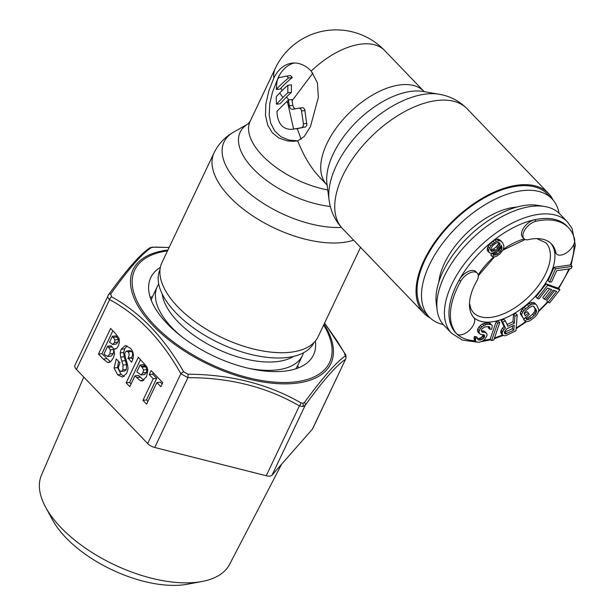 <?xml version="1.0" encoding="UTF-8"?>
<svg xmlns="http://www.w3.org/2000/svg" width="615" height="615" viewBox="0 0 615 615"><rect width="100%" height="100%" fill="white"/><g stroke="black" fill="none" stroke-linecap="round" stroke-linejoin="round"><path stroke-width="0.92" d="M559.089 213.251A85.216 45.718 136.1 0 0 552.032 198.845L547.573 194.202A85.216 45.718 136.1 0 0 518.076 185.999A85.216 45.718 136.1 0 0 437.365 239.704A85.216 45.718 136.1 0 0 424.711 312.32L429.17 316.963A85.216 45.718 136.1 0 0 443.292 324.582M552.032 198.845A85.216 45.718 136.1 0 0 522.535 190.642A85.216 45.718 136.1 0 0 441.824 244.347A85.216 45.718 136.1 0 0 429.17 316.963M516.823 207.094A64.121 34.402 136.1 0 0 514.632 207.293A64.121 34.402 136.1 0 0 438.803 282.101M474.265 318.193L474.334 318.27A53.567 28.736 -43.9 0 1 474.296 318.232A53.567 28.736 -43.9 0 1 471.474 314.165A53.567 28.736 -43.9 0 1 477.425 279.863A11.846 6.358 136.1 0 0 477.863 273.998A11.846 6.358 136.1 0 0 477.232 273.098A11.846 6.358 136.1 0 0 460.666 281.347A77.098 41.359 136.1 0 0 453.263 328.687A77.098 41.359 136.1 0 0 456.461 333.584A11.846 6.358 136.1 0 0 456.599 333.73A11.846 6.358 136.1 0 0 468.753 330.824A11.846 6.358 136.1 0 0 474.334 318.27M473.612 317.463A53.567 28.736 136.1 0 0 525.241 305.793A53.567 28.736 136.1 0 0 554.553 251.658A53.567 28.736 136.1 0 0 552.931 246.569A53.567 28.736 136.1 0 0 550.786 243.263M554.353 248.053A53.567 28.736 -43.9 0 1 555.983 253.142A11.846 6.358 136.1 0 0 556.575 253.98A11.846 6.358 136.1 0 0 568.145 251.566A11.846 6.358 136.1 0 0 574.595 239.35A77.098 41.359 136.1 0 0 572.565 233.531A77.098 41.359 136.1 0 0 568.491 227.673A77.098 41.359 136.1 0 0 536.042 221.223A11.846 6.358 136.1 0 0 525.948 228.219A11.846 6.358 136.1 0 0 523.319 237.736A11.846 6.358 136.1 0 0 523.942 238.635A11.846 6.358 136.1 0 0 527.639 239.812A53.567 28.736 -43.9 0 1 551.524 243.986A53.567 28.736 -43.9 0 1 554.353 248.053M556.575 253.98L555.153 252.504A11.846 6.358 136.1 0 1 554.553 251.658L555.983 253.142M456.599 333.73L455.169 332.246A11.846 6.358 136.1 0 1 455.038 332.1A77.098 41.359 -43.9 0 1 451.841 327.203A77.098 41.359 -43.9 0 1 459.236 279.863A77.098 41.359 -43.9 0 1 534.612 219.739A11.846 6.358 136.1 0 0 524.518 226.735A11.846 6.358 136.1 0 0 521.897 236.252A11.846 6.358 136.1 0 0 522.519 237.152L523.942 238.635M451.671 333.338L444.076 325.435A80.35 43.104 -43.9 0 1 439.833 319.331A80.35 43.104 -43.9 0 1 437.15 310.144A80.35 43.104 -43.9 0 1 472.12 238.682A80.35 43.104 -43.9 0 1 544.905 206.548A80.35 43.104 -43.9 0 1 559.911 214.066L567.507 221.969A80.35 43.104 -43.9 0 0 484.774 241.933A80.35 43.104 -43.9 0 0 447.428 327.234A80.35 43.104 -43.9 0 0 451.671 333.338L462.434 340.11L476.694 342.063M544.905 206.548L538.386 205.418A76.129 40.844 136.1 0 0 469.414 235.868A76.129 40.844 136.1 0 0 436.281 303.579L437.15 310.144M536.042 221.223L534.612 219.739A77.098 41.359 -43.9 0 1 567.068 226.189L568.491 227.673M477.232 273.098L475.81 271.615A11.846 6.358 136.1 0 0 459.236 279.863L460.666 281.347M512.602 325.958L512.387 328.694L504.423 332.369M498.65 242.487L498.158 244.255L496.336 246.738L493.776 248.798L490.586 249.921M501.417 241.234L498.657 239.15L494.891 239.835L489.409 244.247L487.334 248.275L487.211 250.051L487.818 251.251L490.578 253.334L492.038 253.165L494.222 252.411L497.996 249.705L501.41 245.277L502.009 248.491L500.795 251.151L497.627 254.041L495.067 255.094L493.976 254.964L492.154 256.432L494.46 256.932L496.651 256.171L500.057 253.764L503.224 249.867L503.962 246.246L502.632 242.61L500.08 240.634L496.313 241.318L490.832 245.731L488.756 249.752L488.633 251.535L489.24 252.727M500.587 246.584L500.218 248.314L498.396 250.797L496.205 252.557L493.645 253.611L492.554 253.48L490.724 254.956L492.154 256.432M572.142 266.38L570.72 264.896L554.153 267.264L548.088 280.671L549.51 282.154L551.632 281.855L556.683 270.677L571.135 268.617L572.142 266.38L555.576 268.747L549.51 282.154M559.911 289.788L558.489 288.312L546.151 283.822L535.88 296.922L537.302 298.406L538.878 298.975L547.442 288.058L551.64 289.588L544.221 299.051L545.797 299.62L553.216 290.157L556.629 291.402L548.073 302.319L549.649 302.895L559.911 289.788L547.573 285.299L537.302 298.406M549.626 288.858L542.799 297.568L544.221 299.051M554.615 290.672L546.65 300.835L548.073 302.319M536.657 305.009L534.22 302.672L531.006 302.618L527.355 304.617L522.412 309.045L520.29 312.827L520.451 314.057L523.819 319.008L529.254 314.519L528.477 313.127L525.218 315.826L524.149 312.974L526.302 310.183L529.561 307.485L532.482 306.086L533.597 306.178L536.426 310.283L536.587 311.505L535.419 314.165L530.845 318.286L527.916 319.692L527.163 319.293L524.987 321.091L526.002 321.953L529.676 320.945L534.881 316.979L537.756 313.589L538.886 309.937L536.657 305.009L535.642 304.148L532.429 304.094L530.722 304.832L525.518 308.799L522.65 312.189L521.72 314.311L521.874 315.533L523.819 319.008M528.477 313.127L527.055 311.644L524.195 314.004M533.536 306.178L535.004 308.799L534.827 311.321L532.682 314.111L529.415 316.81L526.494 318.209L525.74 317.817L523.565 319.615L524.987 321.091M517.215 315.065L514.916 316.179L514.363 323.175L507.852 326.342L505.338 320.83L502.663 322.137L505.499 328.126L503.916 329.54L502.194 332.615L502.394 334.76L503.439 335.536L504.892 335.79L506.783 335.198L515.977 330.732L517.215 315.065L515.793 313.581L513.494 314.696L512.941 321.699L507.044 324.566M505.338 320.83L503.916 319.346L501.233 320.653L504.077 326.642L502.493 328.056L500.771 331.131L500.971 333.284L502.394 334.76M499.764 322.56L497.589 323.129L491.639 340.572L493.814 340.003L499.764 322.56L498.342 321.076L496.159 321.653L490.216 339.088A77.098 41.359 136.1 0 1 483.444 340.372M486.696 333.468L484.789 332.323L481.806 331.939L481.291 330.017L481.937 328.871L484.62 326.949L488.679 326.565L489.74 326.949L489.724 329.248L491.639 329.248L492.315 325.796L491.362 324.643L487.418 324.266L483.89 325.412L481.745 326.949L480.23 328.487L478.924 331.939L480.184 334.237L484.228 335.006L484.758 335.775L484.428 336.928L483.021 338.842L480.453 339.995L478.532 339.995L477.793 339.611L477.694 338.081L475.779 338.081L475.541 340.764L476.171 341.917L479.154 342.301L482.36 341.148L484.512 339.611L486.565 336.543L487.111 335.006L486.696 333.468L484.428 331.224L481.284 330.778M488.618 326.565L488.295 327.772L489.724 329.248M491.362 324.643L489.94 323.167L485.996 322.783L482.468 323.936L480.315 325.466L477.724 328.925L477.501 330.455L477.916 331.992L479.339 333.476M483.236 334.622L481.599 337.366L479.031 338.511L477.632 338.511M477.694 338.081L476.271 336.597L474.349 336.597L474.119 339.28L476.171 341.917M506.929 328.718L514.209 325.181L513.809 330.178L505.407 333.937L504.692 333.645L504.469 331.831L506.929 328.718M504.423 332.915L505.407 333.937M505.107 332.231L506.529 333.714M512.387 328.694L513.809 330.178M491.677 251.443L490.578 250.305L490.586 249.29L492.776 245.508L496.551 242.802L497.889 242.395L499.711 242.948L500.072 244.67L497.758 248.222L495.198 250.282L492.646 251.327L491.677 251.443L490.586 250.305M554.153 267.264L555.576 268.747M546.151 283.822L547.573 285.299M525.74 317.817L527.163 319.293M526.494 318.209L527.916 319.692M527.839 317.778L529.261 319.254M529.415 316.81L530.845 318.286M532.682 314.111L534.104 315.595M533.997 312.681L535.419 314.165M534.827 311.321L536.249 312.797M535.158 310.022L536.587 311.505M535.004 308.799L536.426 310.283M520.451 314.057L521.874 315.533M520.29 312.827L521.72 314.311M521.22 310.706L522.65 312.189M522.412 309.045L523.834 310.529M524.095 307.315L525.518 308.799M527.355 304.617L528.777 306.101M529.3 303.349L530.722 304.832M531.006 302.618L532.429 304.094M532.974 302.342L534.397 303.825M534.22 302.672L535.642 304.148M500.664 332.469L502.094 333.945M500.771 331.131L502.194 332.615M501.233 329.947L502.663 331.431M502.493 328.056L503.916 329.54M504.077 326.642L505.499 328.126M501.233 320.653L502.663 322.137M512.941 321.699L514.363 323.175M513.494 314.696L514.916 316.179M490.209 339.096L491.639 340.572M496.159 321.653L497.589 323.129M474.349 336.597L475.779 338.081M477.647 339.073L478.532 339.995M479.031 338.511L480.453 339.995M480.207 338.127L481.63 339.611M481.599 337.366L483.021 338.842M482.567 336.213L483.997 337.697M483.006 335.444L484.428 336.928M483.813 334.791L484.758 335.775M477.501 330.455L478.924 331.939M477.724 328.925L479.154 330.401M478.808 327.003L480.23 328.487M480.315 325.466L481.745 326.949M482.468 323.936L483.89 325.412M484.174 323.167L485.604 324.651M485.996 322.783L487.418 324.266M488.556 322.783L489.978 324.266M488.625 326.619L490.055 328.103M481.445 330.839L482.867 332.323M483.367 330.839L484.789 332.323M484.428 331.224L485.85 332.707M474.119 339.28L475.541 340.764M474.019 337.75L475.449 339.226M487.211 250.051L488.633 251.535M487.334 248.275L488.756 249.752M487.949 246.438L489.371 247.914M489.409 244.247L490.832 245.731M491.116 242.541L492.538 244.017M492.938 241.065L494.36 242.548M494.891 239.835L496.313 241.318M497.074 239.081L498.504 240.557M498.657 239.15L500.08 240.634M492.554 253.48L493.976 254.964M493.645 253.611L495.067 255.094M494.983 253.203L496.413 254.687M496.205 252.557L497.627 254.041M498.396 250.797L499.818 252.273M499.365 249.675L500.795 251.151M500.218 248.314L501.648 249.798M500.587 247.007L502.009 248.491M500.81 246.231L502.017 247.476M491.224 249.844L492.646 251.327M492.561 249.444L493.983 250.92M493.776 248.798L495.198 250.282M496.336 246.738L497.758 248.222M497.304 245.616L498.734 247.099M498.158 244.255L499.588 245.739M498.65 243.194L500.072 244.67M498.98 242.525L500.072 243.663M313.981 342.563A85.216 41.451 -154.6 0 1 287.013 357.515A85.216 41.451 -154.6 0 1 195.67 329.44A85.216 41.451 -154.6 0 1 160.031 269.462M158.732 284.053A80.35 39.083 25.4 0 0 157.286 286.582A80.35 39.083 25.4 0 0 155.772 291.226A80.35 39.083 25.4 0 0 181.909 336.797M247.976 368.17A80.35 39.083 25.4 0 0 302.449 355.508A80.35 39.083 25.4 0 0 303.495 352.787M293.563 356.393A76.129 37.031 -154.6 0 1 216.718 348.736A76.129 37.031 -154.6 0 1 162.222 294.024M360.551 247.338L318.109 336.728A86.431 42.043 -154.6 0 1 290.58 352.234A86.431 42.043 -154.6 0 1 197.623 323.544A86.431 42.043 -154.6 0 1 161.945 262.574L214.043 152.866C218.44 143.941 224.921 137.045 233.5 132.194A82.087 39.929 -154.6 0 0 245.762 190.289A82.087 39.929 -154.6 0 0 341.456 227.442M430.208 317.978A86.431 46.371 -43.9 0 1 423.835 313.166A86.431 46.371 -43.9 0 1 436.665 239.512A86.431 46.371 -43.9 0 1 518.53 185.038A86.431 46.371 -43.9 0 1 548.449 193.356A86.431 46.371 -43.9 0 1 553.008 199.921M277.173 88.591A63.829 21.556 153.4 0 1 288.527 78.013L286.751 76.076A61.792 2.183 -8.5 0 0 279.079 77.613L277.796 78.828L277.011 81.272A64.967 46.994 -100.7 0 0 276.473 87.138L276.358 89.513L277.173 88.591A67.358 32.764 -154.6 0 1 276.473 87.138M278.211 78.22L278.188 77.659A38.953 26.868 83.4 0 1 278.203 77.621A38.953 26.868 83.4 0 1 294.324 63.007M297.706 140.866L293.555 141.304L287.574 140.966L278.926 138.067L272.268 132.717L267.725 125.16L265.496 115.443L265.841 104.05L268.94 90.59L273.821 78.128A38.953 26.868 83.4 0 1 292.117 63.13A38.953 26.868 83.4 0 1 311.205 71.079L317.417 82.779L318.362 97.308L310.467 126.559L304.271 136.469L297.706 140.866C303.725 156.079 311.082 168.256 319.777 177.412L326.78 184.7A67.358 36.139 -43.9 0 1 336.728 127.367A67.358 36.139 -43.9 0 1 400.45 84.862A67.358 36.139 -43.9 0 1 400.58 84.847A67.358 36.139 -43.9 0 1 423.896 91.328L424.558 91.858M293.609 129.073L292.317 129.296C283.969 129.742 278.964 125.145 277.311 115.512A133.739 96.732 79.3 0 1 276.896 111.338L286.59 101.698A67.358 32.764 -154.6 0 0 287.682 102.859L293.609 129.073L305.532 126.967L306.885 125.329L304.725 109.262L303.118 107.771L299.09 108.125M302.003 127.374L303.233 126.16L303.418 123.784L306.923 123.377M279.71 92.965A526.655 177.858 -26.6 0 0 276.227 96.732L276.419 104.196L282.946 97.447A67.358 32.764 -154.6 0 1 279.71 92.965A65.659 22.178 -26.6 0 1 287.897 85.285A67.343 48.708 79.3 0 0 287.897 92.773A66.85 22.578 153.4 0 0 282.946 97.447M292.532 109.332L292.663 109.309A134.593 4.759 171.4 0 1 298.859 108.155L300.52 108.694L301.427 110.285L303.418 123.784M292.663 109.309C290.98 109.385 289.865 108.225 289.311 105.818L292.809 105.411L293.632 107.556L295.192 108.832M286.59 101.698A67.335 22.74 -26.6 0 1 288.473 99.907A67.343 48.708 79.3 0 0 288.604 100.983A134.7 97.431 79.3 0 0 289.311 105.818M295.961 128.873L297.268 128.643L301.127 139.313M305.532 126.967L297.268 128.643M288.473 99.907L291.979 99.499A62.469 45.187 79.3 0 0 292.125 100.691A124.96 90.39 79.3 0 0 292.809 105.411M288.527 78.013L292.31 77.567L290.703 75.614L286.751 76.076M292.31 77.567A58.671 19.818 153.4 0 0 280.917 88.153L280.117 89.075L276.358 89.513M287.897 85.285L291.533 84.862A62.469 45.187 79.3 0 0 291.441 92.358A61.938 20.918 153.4 0 0 286.482 97.039L288.812 99.868M292.125 100.691L312.904 73.07M297.814 140.843L289.25 140.166L280.917 136.745L274.705 130.987L270.677 123.023L269.209 115.059L269.785 103.528L272.545 92.027L278.188 77.659M276.419 104.196L279.994 103.781L286.482 97.039M287.897 92.773L291.441 92.358M315.357 341.041A90.082 43.819 -154.6 0 1 313.496 354.947A90.082 43.819 -154.6 0 1 250.982 368.839A90.082 43.819 -154.6 0 1 167.318 323.821A90.082 43.819 -154.6 0 1 150.744 277.665A90.082 43.819 -154.6 0 1 160.338 267.44M324.582 323.09L337.066 340.871L344.515 353.164L345.246 355.962C336.336 362.127 322.744 377.61 304.456 402.418L302.926 403.309L300.912 402.833C267.963 383.96 230.31 374.427 187.952 374.212L183.677 371.821C163.951 337.297 139.889 312.274 111.507 296.753L110.777 293.947C128.727 268.755 142.319 253.265 151.567 247.491L155.118 247.084L169.102 247.507M281.616 464.202L229.579 564.385A104.135 50.653 -154.6 0 1 201.951 581.506A104.135 50.653 -154.6 0 1 61 527.616A104.135 50.653 -154.6 0 1 45.671 507.298A104.135 50.653 -154.6 0 1 41.474 475.064L83.778 377.08M201.951 581.506L187.475 584.212A89.79 43.68 -154.6 0 1 65.943 537.741A89.79 43.68 -154.6 0 1 52.721 520.221L45.671 507.298M272.084 475.064L312.351 429.201A8.118 3.951 -154.6 0 0 312.651 428.747L345.507 359.368C336.551 365.202 323.129 380.485 305.24 405.231L272.084 475.064A8.118 3.951 -154.6 0 1 266.241 475.749L154.719 447.489A8.118 3.951 -154.6 0 1 147.692 443.553L76.437 369.438A8.118 3.951 -154.6 0 1 74.938 365.279L108.594 294.647A3.244 2.283 36.1 0 1 110.777 293.947M304.456 402.418A3.244 2.283 -143.9 0 1 305.24 405.231L302.826 406.515L299.405 405.908C266.902 387.012 229.726 377.595 187.883 377.656L180.848 373.712C161.622 339.488 137.868 314.78 109.601 299.597C107.694 298.106 107.294 296.568 108.401 294.985A3.244 2.283 36.1 0 1 108.594 294.647C126.69 269.647 140.374 254.103 149.637 248.03L149.637 248.03A3.244 3.129 55.3 0 1 151.567 247.491M110.631 328.448L98.462 354.071L103.282 359.091L107.733 362.535L110.662 361.674L113.406 357.868L114.59 353.671L113.829 349.189L116.642 348.413L118.434 345.745L119.479 342.14L119.072 338.388L115.635 333.661L110.631 328.448M127.036 345.807L124.691 348.851L123.669 352.526L124.161 356.723L126.529 364.672L126.39 369.507L124.799 371.022L121.293 371.429L119.495 370.691L118.257 367.885L119.94 362.758L116.281 358.96L114.083 367.97L117.596 374.727L122.385 377.095L126.69 373.397L127.981 369.031C128.074 367.132 127.428 363.98 126.044 359.575L124.722 354.271L125.176 352.349L126.506 351.065L128.12 351.903C129.411 353.248 129.404 355.293 128.097 358.045L131.572 362.212L131.917 361.497C134.347 356.262 133.755 351.757 130.126 347.982L125.191 345.584L121.186 349.259L120.171 352.925L120.655 357.131L123.023 365.079L122.885 369.915L121.224 371.437L124.66 371.037M138.298 357.238L126.137 382.861L129.788 386.658L134.923 375.842L140.258 380.716L142.15 381.069L146.601 376.588L147.823 369.961L146.816 366.748L138.298 357.238M149.214 374.596L153.212 378.763L142.957 400.357L146.616 404.163L156.871 382.561L160.869 386.72L162.783 382.699L151.129 370.576L149.214 374.596L152.72 374.197L156.717 378.356L146.462 399.95L147.9 401.449M113.913 349.412L113.291 353.579L111.33 356.024L107.833 356.431L105.365 355.247L104.027 353.848L107.663 346.184L110.431 349.897L109.793 353.986L107.571 356.492L110.792 356.085M112.368 336.274L114.951 339.911L114.513 342.517L112.637 344.469L109.578 342.163L112.368 336.274L115.874 335.867L118.457 339.503L118.019 342.109L116.212 344.062L112.776 344.454M140.043 365.064L143.549 364.657L145.54 366.755L147.054 369.584L146.401 372.482L144.525 374.566L141.019 374.966L136.838 371.821L140.043 365.064L142.034 367.155L143.549 369.984L142.895 372.89L140.958 374.981L144.402 374.573M98.462 354.071L101.967 353.671L110.462 361.82M112.845 330.755L101.967 353.671M113.829 349.189L115.574 348.989M107.663 346.184L111.169 345.784L113.837 349.189M118.564 361.336L117.58 367.562L121.101 374.32L124.145 376.472M126.506 351.065L130.011 350.658L131.618 351.496C132.909 352.841 132.901 354.886 131.602 357.638L132.748 359.383M140.52 359.544L129.634 382.453L131.072 383.945M134.923 375.842L138.429 375.434L143.864 380.354M156.871 382.561L160.369 382.153L162.16 384.014M153.343 372.882L152.72 374.197M127.92 358.414L131.425 358.007M126.137 382.861L129.634 382.453M141.273 366.34L144.779 365.933M142.034 367.155L145.54 366.755M153.212 378.763L156.717 378.356M142.957 400.357L146.462 399.95M469.491 303.372L471.067 309.284L473.319 312.528A50.315 26.991 136.1 0 0 525.133 300.02A50.315 26.991 136.1 0 0 548.519 246.6A50.315 26.991 136.1 0 0 545.866 242.779L536.872 238.597M475.08 340.779A77.098 41.359 136.1 0 1 455.038 332.1L456.461 333.584M570.374 264.95A77.098 41.359 136.1 0 0 573.987 243.994M558.236 288.22A77.098 41.359 136.1 0 0 568.837 268.94M538.778 310.744A77.098 41.359 136.1 0 0 547.55 301.781M516.2 327.926A77.098 41.359 136.1 0 0 525.64 321.645M494.545 337.873A77.098 41.359 136.1 0 0 502.593 334.914M478.178 274.897A53.567 28.736 -43.9 0 1 493.73 256.893M503.462 249.144A53.567 28.736 -43.9 0 1 524.195 238.874M151.182 300.112L152.42 296.83A80.35 39.083 25.4 0 0 151.205 300.166M295.769 368.815A80.35 39.083 25.4 0 0 297.583 365.756L295.823 368.792M353.648 240.165A86.431 42.043 -154.6 0 1 342.724 242.518A86.431 42.043 -154.6 0 1 342.678 242.518A86.431 42.043 -154.6 0 1 249.721 213.828A86.431 42.043 -154.6 0 1 214.043 152.866M423.835 313.166L342.524 228.596A86.431 46.371 -43.9 0 1 355.339 154.972A86.431 46.371 -43.9 0 1 437.173 100.476A86.431 46.371 -43.9 0 1 437.227 100.476A86.431 46.371 -43.9 0 1 467.146 108.786L548.449 193.356M439.187 94.249L423.135 91.474A71.709 38.468 136.1 0 0 411.704 91.289A71.709 38.468 136.1 0 0 411.566 91.304A71.709 38.468 136.1 0 0 352.141 126.336A71.709 38.468 136.1 0 0 326.957 183.939L329.094 200.083A82.087 44.034 -43.9 0 1 357.976 134.093A82.087 44.034 -43.9 0 1 426.057 94.034A82.087 44.034 -43.9 0 1 426.103 94.034A82.087 44.034 -43.9 0 1 439.187 94.249C450.049 96.094 459.367 100.945 467.146 108.786M423.896 91.328L384.698 50.553A67.358 36.139 136.1 0 0 361.382 44.072A67.358 36.139 136.1 0 0 311.205 71.079M273.821 78.128A67.358 32.764 -154.6 0 1 275.289 68.342L250.174 121.24A67.358 32.764 25.4 0 0 327.757 189.943M287.682 102.859A67.358 36.139 -43.9 0 1 288.604 100.983M301.55 110.946L305.063 110.539M282.124 90.505A62.492 30.396 -154.6 0 1 280.917 88.153M286.959 76.052L290.603 75.63M330.324 206.456A71.709 34.886 -154.6 0 1 254.333 169.932A71.709 34.886 -154.6 0 1 248.299 123.753M152.528 296.607A90.082 43.819 25.4 0 0 150.237 297.445M167.895 250.059A109.462 53.244 25.4 0 0 152.981 325.543A109.462 53.244 25.4 0 0 295.361 383.306A109.462 53.244 25.4 0 0 295.976 383.245A109.462 53.244 25.4 0 0 324.051 324.213M167.495 250.897A107.84 52.459 25.4 0 0 154.942 325.712A107.84 52.459 25.4 0 0 294.585 381.977A107.84 52.459 25.4 0 0 295.192 381.907A107.84 52.459 25.4 0 0 323.651 325.043M300.912 402.833A3.244 1.453 -60.9 0 1 299.405 405.908L266.241 475.749M302.826 406.515A3.244 2.237 -96.6 0 0 302.926 403.309M154.719 447.489L187.883 377.656A3.244 0.607 -89.3 0 0 187.952 374.212M183.677 371.821A3.244 1.253 -30.1 0 0 180.848 373.712L147.692 443.553M76.437 369.438L109.601 299.597A3.244 2.099 -60.6 0 1 111.507 296.753M149.637 248.03L152.343 247.161A3.244 2.237 83.4 0 1 152.82 247.176M324.597 323.052L344.792 353.394A3.244 1.253 149.9 0 0 344.515 353.164M345.246 355.962A3.244 3.129 -124.7 0 1 345.515 359.368L312.351 429.201M298.49 367.839A90.082 43.819 25.4 0 0 297.691 365.533M107.733 362.535L109.608 362.32M103.282 359.091L106.787 358.683M108.732 347.298L112.238 346.891M109.793 353.986L113.291 353.579M110.431 349.897L113.929 349.489M113.429 337.374L116.927 336.966M114.513 342.517L118.019 342.109M114.951 339.911L118.457 339.503M122.885 369.915L126.39 369.507M123.023 365.079L126.529 364.672M121.77 361.028L125.276 360.621M120.655 357.131L124.161 356.723M120.171 352.925L123.669 352.526M121.186 349.259L124.691 348.851M128.097 358.045L131.602 357.638M128.12 351.903L131.618 351.496M117.596 374.727L121.101 374.32M114.083 367.97L117.58 367.562M115.935 359.698L116.888 359.583M140.258 380.716L143.764 380.308M136.553 377.533L140.051 377.133M142.895 372.89L146.401 372.482M143.549 369.984L147.054 369.584M567.507 221.969L572.158 228.649L575.356 245.201L571.089 265.288M569.682 268.824L558.704 288.527M547.911 302.15L538.632 311.574M526.14 321.929L516.139 328.633M503.224 335.383L494.222 338.804M490.885 339.795L481.068 341.725M478.293 275.781L494.452 256.924M503.093 250.067L525.21 239.481M157.286 286.582L152.42 296.83M302.449 355.508L297.583 365.756M298.975 108.14L302.495 107.725M384.698 50.553A67.358 67.358 0 0 0 275.289 68.342M327.288 185.376L326.78 184.7M248.306 123.746L233.5 132.194M250.174 121.24L248.275 123.769M342.524 228.596C334.99 220.516 330.516 211.014 329.094 200.083M152.343 247.161L169.11 247.491M345.753 359.037C346.268 356.469 345.953 354.594 344.792 353.394M116.212 344.062L112.706 344.469"/></g></svg>
